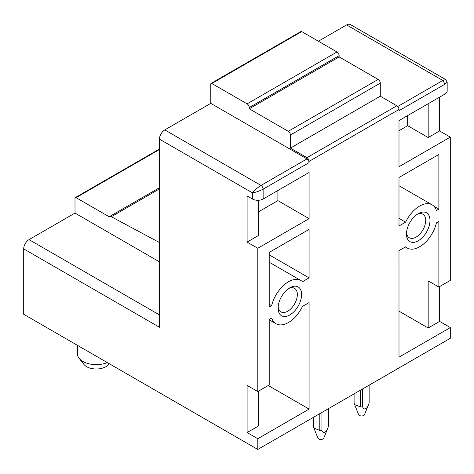 <?xml version="1.0" encoding="UTF-8"?>
<svg xmlns="http://www.w3.org/2000/svg" width="474" height="474" viewBox="0 0 474 474"><rect width="100%" height="100%" fill="white"/><g stroke="black" fill="none" stroke-linecap="round" stroke-linejoin="round"><path stroke-width="0.71" d="M77.38 345.291L77.38 353.734A18.895 10.908 0 0 0 79.063 358.231L83.886 364.382A13.604 7.857 0 0 0 100.109 368.677A13.604 7.857 0 0 0 108.67 364.382L109.221 363.676M79.063 358.231A18.895 10.908 0 0 0 101.596 364.204A18.895 10.908 0 0 0 107.331 362.58M405.371 246.99L407.154 248.021A24.944 14.398 120 0 1 405.596 246.859L398.99 250.669L398.995 357.189L450.3 327.57L450.3 338.306L257.791 449.453L257.791 438.711L309.095 409.092L309.095 302.572L302.495 306.382A24.944 14.398 120 0 1 275.998 323.742L269.226 319.832M257.791 438.711L247.102 432.543L247.102 385.392L257.791 391.56L257.791 248.263L247.102 242.09L247.102 195.928L252.446 199.015L252.446 192.847C254.425 190.287 257.275 187.817 260.996 185.441A3.022 1.748 60 0 1 263.135 189.144C259.213 191.176 255.652 192.408 252.446 192.847L159.454 139.155L159.454 327.256L23.7 248.886L23.7 314.298L257.791 449.453M278.102 308.124A16.626 9.598 120 0 0 289.857 314.914A16.626 9.598 120 0 0 301.618 294.55A16.626 9.598 120 0 0 289.857 287.759A16.626 9.598 120 0 0 278.102 308.124M278.155 306.796A13.604 7.857 120 0 0 280.916 311.886A13.604 7.857 120 0 0 291.403 308.242A13.604 7.857 120 0 0 297.34 294.55A13.604 7.857 120 0 0 294.52 288.322A13.604 7.857 120 0 0 288.737 288.47M159.454 139.155A7.56 4.367 -60 0 1 164.798 129.9L260.996 185.441L306.962 158.903A3.022 1.748 60 0 1 309.095 162.606L263.135 189.144L263.135 199.015L309.095 172.483L309.095 218.644L257.791 248.263M257.791 391.56L269.226 384.959L269.226 319.417L271.661 318.013A24.944 14.398 120 0 0 275.998 323.742M407.154 248.021A24.944 14.398 120 0 0 436.43 222.887L438.865 221.482L438.865 287.019L428.176 280.851L428.176 327.996L398.995 311.151M447.172 82.168L444.956 84.171L442.817 80.467L445.655 79.549L447.172 82.168L447.172 90.955A7.56 4.361 180 0 1 444.956 94.042L398.995 120.58L398.995 166.741L450.3 137.116L450.3 280.418L438.865 287.019M444.956 94.042L444.956 84.171L398.995 110.703L398.995 109.47L309.095 161.373L309.095 162.606M269.226 254.87L309.095 277.888L302.495 281.698A24.944 14.398 120 0 0 300.937 280.537A24.944 14.398 120 0 0 271.661 305.671L269.226 304.267M309.095 277.888L309.095 229.38L269.226 252.399L269.226 307.075L271.661 305.671M436.43 210.545A24.944 14.398 120 0 0 432.092 204.815A24.944 14.398 120 0 0 405.596 222.176L398.99 225.985L398.99 177.477L438.865 154.459L438.865 209.141L436.43 210.545M406.473 234.008A16.626 9.598 120 0 0 418.234 240.798A16.626 9.598 120 0 0 429.989 220.434A16.626 9.598 120 0 0 418.234 213.644A16.626 9.598 120 0 0 406.473 234.008M258.537 391.133L258.537 425.936L247.102 432.543M268.266 385.516L309.095 409.092M258.537 211.789L277.888 200.621L277.888 190.501M277.888 200.621L309.095 218.644M263.135 199.015A7.56 4.361 180 0 1 252.446 199.015M247.102 242.09L258.537 235.489L258.537 200.271M164.798 129.9L210.758 103.362L210.758 84.105A1.511 0.871 60 0 1 211.072 83.412A1.511 0.871 60 0 1 211.831 83.489L247.102 103.853A3.022 1.748 60 0 1 249.241 107.557L249.241 108.789L339.135 56.892L339.135 55.659L249.241 107.557M397.733 106.496L442.817 80.467L346.618 24.926L318.398 41.214M346.618 24.926A7.56 4.367 -60 0 1 350.393 24.547L445.655 79.549M23.7 248.886A7.56 4.367 -60 0 1 29.044 239.625L75.005 213.087L75.005 198.28A1.511 0.871 60 0 1 75.319 197.587A1.511 0.871 60 0 1 76.077 197.664L109.21 216.79A3.833 2.21 60 0 1 109.5 216.565A3.833 2.21 60 0 1 111.319 216.707L159.454 242.552M406.526 232.681A13.604 7.857 120 0 0 409.293 237.77A13.604 7.857 120 0 0 419.774 234.126A13.604 7.857 120 0 0 425.717 220.434A13.604 7.857 120 0 0 422.897 214.207A13.604 7.857 120 0 0 417.108 214.355M398.995 109.47A3.022 1.748 60 0 0 396.856 105.767L380.284 96.204L290.39 148.101L290.39 135.019A3.022 1.748 60 0 0 288.251 131.316L249.241 108.789M396.856 105.767L306.962 157.67L290.39 148.101M380.284 96.204L380.284 83.122L290.39 135.019M288.251 131.316L378.151 79.419A3.022 1.748 60 0 1 380.284 83.122M378.151 79.419L339.135 56.892M247.102 103.853L336.996 51.956A3.022 1.748 60 0 1 339.135 55.659M336.996 51.956L301.725 31.592L211.831 83.489M211.072 83.412L300.966 31.515A1.511 0.871 60 0 1 301.725 31.592M407.652 115.579L407.652 125.705L428.176 137.549L428.176 103.729M407.652 125.705L398.995 130.7M398.99 218.366L405.596 222.176M434.018 206.344L438.865 209.141M306.962 158.903L210.758 103.362M306.962 157.67A3.022 1.748 60 0 1 309.095 161.373M450.3 327.57L439.611 321.396L428.176 327.996M439.611 286.586L439.611 321.396M450.3 137.116L439.611 130.948L428.176 137.549M439.611 97.129L439.611 130.948M159.454 261.844L75.005 213.087M362.657 388.905L362.657 406.893A7.554 4.361 180 0 1 360.507 406.893L360.507 390.149M360.507 406.905L354.635 404.6L354.096 403.19L354.096 393.847M369.056 401.952L369.056 403.196A7.554 4.361 180 0 0 369.133 402.574L369.133 385.166M354.096 403.19A7.56 4.361 180 0 1 354.025 402.574L354.025 393.888M362.657 406.905C363.499 409.335 364.98 409.548 367.113 407.545L368.529 404.6L364.524 414.608A3.022 1.748 180 0 1 364.233 415.052A3.022 1.748 180 0 1 361.17 415.941A3.022 1.748 180 0 1 358.634 414.608L354.635 404.6M368.529 404.6L369.056 403.208M321.929 412.421L321.929 430.404A7.554 4.361 180 0 1 319.778 430.404L319.778 413.66M319.778 430.416L313.906 428.111L313.373 426.707L313.373 417.357M328.334 425.468L328.334 426.707A7.554 4.361 180 0 0 328.411 426.09L328.411 408.677M313.373 426.707A7.56 4.361 180 0 1 313.296 426.09L313.296 417.404M321.929 430.416C322.77 432.845 324.257 433.058 326.385 431.056L327.801 428.111L323.801 438.118A3.022 1.748 180 0 1 323.511 438.563A3.022 1.748 180 0 1 320.442 439.451A3.022 1.748 180 0 1 317.912 438.118L313.906 428.111M327.801 428.111L328.334 426.719M159.454 188.919L111.319 216.707M159.454 149.523L76.077 197.664M159.454 314.914L29.044 239.625M300.937 280.537L269.226 262.229M109.5 216.565L159.454 187.728M398.99 185.707L432.092 204.815M75.319 197.587L159.454 149.014"/></g></svg>
